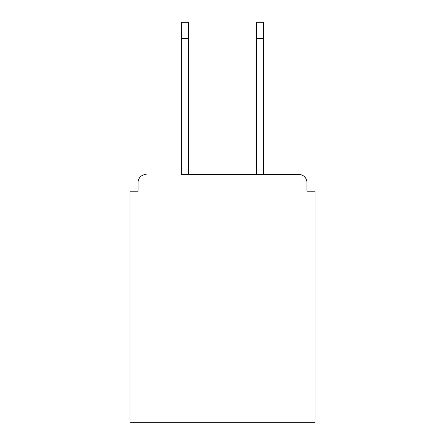 <?xml version="1.0" encoding="UTF-8"?>
<svg xmlns="http://www.w3.org/2000/svg" width="445" height="445" viewBox="0 0 445 445"><rect width="100%" height="100%" fill="white"/><g stroke="black" fill="none" stroke-linecap="round" stroke-linejoin="round"><path stroke-width="0.67" d="M306.972 191.194L306.972 182.556L306.972 191.194L315.071 191.194L315.071 422.75L129.929 422.75L129.929 191.194L138.028 191.194L138.028 182.556L138.028 191.194M181.477 38.442L181.477 22.25L188.496 22.25L188.496 38.442L181.477 38.442L181.477 174.462L298.873 174.462L263.523 174.462L263.523 38.442L256.504 38.442L256.504 22.25L263.523 22.25L263.523 38.442M146.127 174.462A8.099 8.099 0 0 0 138.028 182.556M306.972 182.556A8.099 8.099 0 0 0 298.873 174.462M256.504 38.442L256.504 174.462L188.496 174.462L188.496 38.442"/></g></svg>
